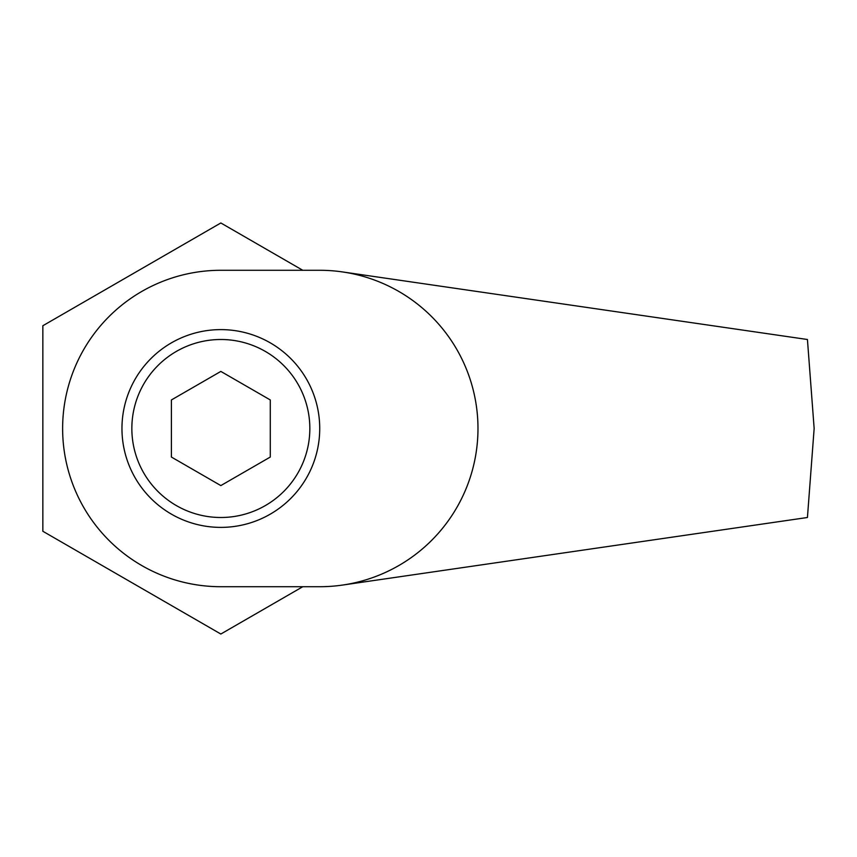 <?xml version="1.0" encoding="UTF-8"?>
<svg xmlns="http://www.w3.org/2000/svg" width="857" height="857" viewBox="0 0 857 857"><rect width="100%" height="100%" fill="white"/><g stroke="black" fill="none" stroke-linecap="round" stroke-linejoin="round"><path stroke-width="1.29" d="M121.962 428.5A98.887 98.887 0 0 0 220.838 527.387A98.887 98.887 0 0 0 319.725 428.5A98.887 98.887 0 0 0 220.838 329.613A98.887 98.887 0 0 0 121.962 428.5M342.479 271.926A158.213 158.213 0 0 0 319.725 270.287L220.838 270.287A158.213 158.213 0 0 0 62.625 428.5A158.213 158.213 0 0 0 220.838 586.713L319.725 586.713A158.213 158.213 0 0 0 342.479 585.074L807.433 517.499L814.15 428.5L807.433 339.501L342.479 271.926A158.213 158.213 0 0 1 342.479 585.074M302.789 586.713L220.838 634.03L42.85 531.265L42.85 325.735L220.838 222.97L302.789 270.287M309.838 428.5A88.999 88.999 0 0 0 220.838 339.501A88.999 88.999 0 0 0 131.849 428.5A88.999 88.999 0 0 0 220.838 517.499A88.999 88.999 0 0 0 309.838 428.5M220.838 371.413L270.287 399.951L270.287 457.049L220.838 485.587L171.4 457.049L171.4 399.951L220.838 371.413"/></g></svg>
